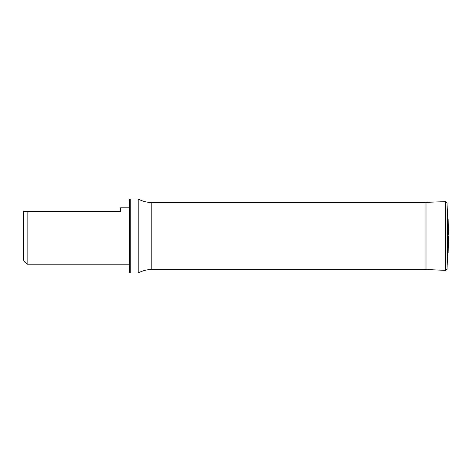 <?xml version="1.0" encoding="UTF-8"?>
<svg xmlns="http://www.w3.org/2000/svg" width="472" height="472" viewBox="0 0 472 472"><rect width="100%" height="100%" fill="white"/><g stroke="black" fill="none" stroke-linecap="round" stroke-linejoin="round"><path stroke-width="0.71" d="M129.357 207.798L120.549 207.798L120.549 211.32L23.6 211.32L23.6 260.68L27.128 264.202L129.357 264.202M27.128 211.32L27.128 264.202M130.243 198.983L130.243 273.017L129.357 272.132L129.357 199.868L130.243 198.983L138.172 198.983L138.172 273.017C142.426 270.686 146.975 269.512 151.825 269.488L425.998 269.488M447.598 218.294L448.134 219.191L448.134 252.809L447.598 253.706L447.598 218.294L447.043 202.948L445.627 201.632L445.627 270.368L425.414 269.488M448.4 236L448.4 237.516L448.4 236M138.172 198.983C142.426 201.314 146.975 202.488 151.825 202.512L151.825 269.488M445.627 201.632L425.998 202.352L425.998 269.648M447.598 253.706L447.043 269.052L447.043 202.948M151.825 202.512L425.998 202.512M130.243 273.017L138.172 273.017M447.043 269.052L445.627 270.368M448.134 252.809L448.4 237.516M448.134 219.191L448.4 234.484"/></g></svg>
